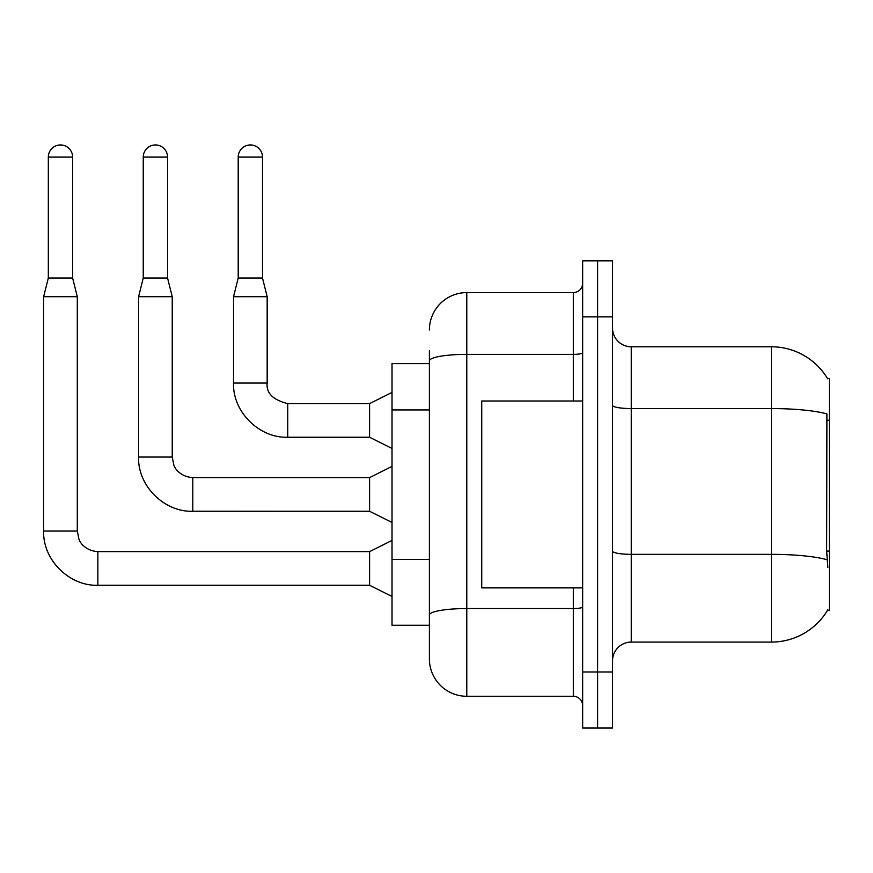 <?xml version="1.0" encoding="UTF-8"?>
<svg xmlns="http://www.w3.org/2000/svg" width="873" height="873" viewBox="0 0 873 873"><rect width="100%" height="100%" fill="white"/><g stroke="black" fill="none" stroke-linecap="round" stroke-linejoin="round"><path stroke-width="1.31" d="M827.844 567.33L826.644 551.092L826.906 413.911A65.41 11.36 180 0 0 771.416 408.564L771.416 346.788A65.41 65.41 0 0 1 827.648 378.795A65.41 65.41 0 0 0 771.416 346.788A65.41 65.41 0 0 1 827.517 378.566L829.35 378.566L829.35 610.314L827.517 610.314L827.844 609.758A65.41 65.41 0 0 1 771.416 642.081L631.244 642.081A18.693 18.693 0 0 0 612.551 660.774M429.396 363.615L392.021 363.615L392.021 625.264L429.396 625.264L429.396 658.908L429.396 363.615M597.601 671.981L597.601 728.049L612.551 728.049L612.551 671.981L597.601 671.981L597.601 728.049L582.651 728.049L582.651 671.981L597.601 671.981L597.601 316.888L597.601 671.981M582.651 671.981L582.651 260.82L597.601 260.82L597.601 316.888L597.601 260.82L612.551 260.82L612.551 671.981M827.517 378.566A65.41 65.41 0 0 0 771.416 346.788L631.244 346.788A18.693 18.693 0 0 1 612.551 328.106A18.693 18.693 0 0 0 631.244 346.788L631.244 642.081M429.396 329.972A37.375 37.375 0 0 1 466.782 292.597A37.375 37.375 0 0 0 429.396 329.972A37.375 37.375 0 0 1 466.782 292.597L466.782 696.283L573.31 696.283L573.31 587.889M466.782 292.597L573.31 292.597A9.341 9.341 0 0 0 582.651 283.245A9.341 9.341 0 0 1 573.31 292.597A9.341 9.341 0 0 0 582.651 283.245M429.396 396.866L429.396 350.531M429.396 638.349L429.396 572.546M582.651 705.624A9.341 9.341 0 0 0 573.31 696.283M466.782 696.283A37.375 37.375 0 0 1 429.396 658.908M72.623 278.018L48.321 278.018L48.321 157.096A12.146 12.146 0 0 1 60.466 144.951A12.146 12.146 0 0 1 72.623 157.096L72.623 278.018L77.293 296.7L77.293 531.068L78.919 539.088C79.672 542.035 85.096 550.765 97.852 551.627L97.852 585.27L369.595 585.27L369.595 551.627L392.021 540.409M77.293 531.068L43.65 531.068L43.65 296.7L77.293 296.7M167.561 278.018L143.259 278.018L143.259 157.096A12.146 12.146 0 0 1 155.416 144.951A12.146 12.146 0 0 1 167.561 157.096L167.561 278.018L172.232 296.7L172.232 457.059L173.858 465.08C174.611 468.026 180.034 476.756 192.791 477.618L192.791 511.229L369.595 511.262L369.595 477.618L392.021 466.4M172.232 457.059L138.589 457.059L138.589 296.7L172.232 296.7M262.5 278.018L238.209 278.018L238.209 157.096A12.146 12.146 0 0 1 250.355 144.951A12.146 12.146 0 0 1 262.5 157.096L262.5 278.018L267.171 296.7L267.171 383.051C266.047 393.014 272.9 399.867 287.73 403.61L287.73 437.253L369.595 437.253L369.595 403.61L392.021 392.392M369.595 403.61L287.73 403.61C272.9 399.867 266.047 393.014 267.171 383.051L233.538 383.051L233.538 296.7L267.171 296.7M582.651 400.991L481.732 400.991L481.732 587.889L582.651 587.889M829.35 551.092L826.644 551.092M829.35 420.262L826.644 420.262M429.396 409.939L392.021 409.939M429.396 559.462L392.021 559.462M771.416 642.081L771.416 408.564L631.244 408.564A18.693 3.241 -0 0 1 612.551 405.323M827.113 559.746A65.41 11.36 180 0 0 771.416 554.344L631.244 554.344A18.693 3.241 0 0 1 612.551 551.103M612.551 316.888L582.651 316.888M582.651 606.921A9.341 1.626 0 0 1 573.31 608.546L466.782 608.546A37.375 6.493 180 0 0 429.396 615.029M429.396 360.855A37.375 6.493 180 0 1 466.782 354.373L573.31 354.373L573.31 292.597M573.31 400.991L573.31 354.373A9.341 1.626 0 0 0 582.651 352.747M48.321 157.096L72.623 157.096M143.259 157.096L167.561 157.096M238.209 157.096L262.5 157.096M369.595 585.27L392.021 596.477M369.595 551.627L97.852 551.627M43.65 531.068C42.624 559.68 69.24 586.285 97.852 585.27C69.24 586.285 42.624 559.68 43.65 531.068C42.624 559.68 69.24 586.285 97.852 585.27C69.24 586.285 42.624 559.68 43.65 531.068C42.624 559.68 69.24 586.285 97.852 585.27M48.321 278.018L43.65 296.7M369.595 511.262L392.021 522.469M138.589 457.059C137.574 485.672 164.179 512.276 192.791 511.262C164.179 512.276 137.574 485.672 138.589 457.059C137.574 485.672 164.179 512.276 192.791 511.262C164.179 512.276 137.574 485.672 138.589 457.059C137.574 485.672 164.179 512.276 192.791 511.262M369.595 477.618L192.791 477.618M143.259 278.018L138.589 296.7M369.595 437.253L392.021 448.46M233.538 383.051C232.513 411.663 259.117 438.268 287.73 437.253C259.117 438.268 232.513 411.663 233.538 383.051C232.513 411.663 259.117 438.268 287.73 437.253C259.117 438.268 232.513 411.663 233.538 383.051C232.513 411.663 259.117 438.268 287.73 437.253M238.209 278.018L233.538 296.7M267.171 383.051C266.047 393.014 272.9 399.867 287.73 403.61C272.9 399.867 266.047 393.014 267.171 383.051C266.047 393.014 272.9 399.867 287.73 403.61"/></g></svg>
